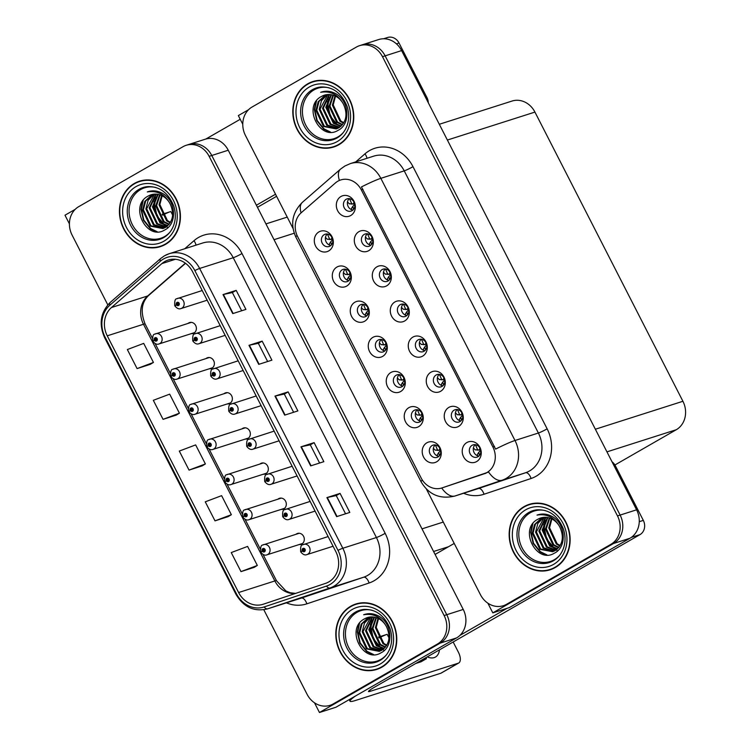 <?xml version="1.0" encoding="UTF-8"?>
<svg xmlns="http://www.w3.org/2000/svg" width="750" height="750" viewBox="0 0 750 750"><rect width="100%" height="100%" fill="white"/><g stroke="black" fill="none" stroke-linecap="round" stroke-linejoin="round"><path stroke-width="1.12" d="M245.241 439.097A5.728 5.016 -107.7 0 0 247.013 438.9A5.728 5.016 -107.7 0 0 247.866 438.525A5.728 5.016 -107.7 0 0 249.862 431.428A5.728 5.016 -107.7 0 0 243.534 427.997A5.728 5.016 -107.7 0 0 242.672 428.372A5.728 5.016 -107.7 0 0 241.978 428.869M263.231 474.244A5.728 5.016 -107.7 0 0 265.003 474.056A5.728 5.016 -107.7 0 0 265.856 473.672A5.728 5.016 -107.7 0 0 267.853 466.575A5.728 5.016 -107.7 0 0 261.516 463.144A5.728 5.016 -107.7 0 0 260.663 463.519A5.728 5.016 -107.7 0 0 259.969 464.016M227.259 403.941A5.728 5.016 -107.7 0 0 229.031 403.753A5.728 5.016 -107.7 0 0 229.884 403.378A5.728 5.016 -107.7 0 0 231.881 396.272A5.728 5.016 -107.7 0 0 225.544 392.85A5.728 5.016 -107.7 0 0 224.691 393.225A5.728 5.016 -107.7 0 0 223.987 393.722M209.269 368.794A5.728 5.016 -107.7 0 0 211.041 368.606A5.728 5.016 -107.7 0 0 211.894 368.231A5.728 5.016 -107.7 0 0 213.891 361.125A5.728 5.016 -107.7 0 0 207.562 357.703A5.728 5.016 -107.7 0 0 206.7 358.078A5.728 5.016 -107.7 0 0 206.006 358.566M191.287 333.647A5.728 5.016 -107.7 0 0 193.05 333.459A5.728 5.016 -107.7 0 0 193.912 333.075A5.728 5.016 -107.7 0 0 195.9 325.978A5.728 5.016 -107.7 0 0 189.572 322.547A5.728 5.016 -107.7 0 0 188.719 322.931A5.728 5.016 -107.7 0 0 188.016 323.419M281.212 509.391A5.728 5.016 -107.7 0 0 282.984 509.203A5.728 5.016 -107.7 0 0 283.847 508.819A5.728 5.016 -107.7 0 0 285.834 501.722A5.728 5.016 -107.7 0 0 279.506 498.291A5.728 5.016 -107.7 0 0 278.644 498.675A5.728 5.016 -107.7 0 0 277.95 499.163M299.203 544.538A5.728 5.016 -107.7 0 0 300.975 544.35A5.728 5.016 -107.7 0 0 301.828 543.975A5.728 5.016 -107.7 0 0 303.825 536.869A5.728 5.016 -107.7 0 0 297.488 533.447A5.728 5.016 -107.7 0 0 296.634 533.822A5.728 5.016 -107.7 0 0 295.941 534.319M186.225 145.284L205.331 139.191A21.469 18.797 -107.7 0 1 228.244 150.225L463.238 609.441A21.469 18.797 -107.7 0 1 456.6 637.894L335.934 707.241L319.462 712.5L440.128 643.153A21.469 18.797 -107.7 0 0 446.766 614.7L211.772 155.484A21.469 18.797 -107.7 0 0 188.859 144.45A21.469 18.797 -107.7 0 1 211.772 155.484L446.766 614.7A21.469 18.797 -107.7 0 1 440.128 643.153L335.841 703.088A21.469 18.797 -107.7 0 1 332.634 704.503L329.991 705.347A21.469 18.797 -107.7 0 0 333.206 703.931L437.494 643.997A21.469 18.797 -107.7 0 0 444.131 615.544L209.138 156.328A21.469 18.797 -107.7 0 0 186.225 145.284A21.469 18.797 -107.7 0 0 183.019 146.7L78.731 206.644A21.469 18.797 -107.7 0 0 72.094 235.087L107.794 304.856M75.197 209.344L64.987 215.213L69.413 223.866M314.503 702.806L319.462 712.5M346.209 199.256A6.441 5.634 -107.7 0 0 343.969 207.244A6.441 5.634 -107.7 0 0 351.094 211.097A6.441 5.634 -107.7 0 0 352.05 210.675A6.441 5.634 -107.7 0 0 354.3 202.688A6.441 5.634 -107.7 0 0 347.175 198.834A6.441 5.634 -107.7 0 0 346.209 199.256M352.931 210.037A6.441 5.634 72.3 0 1 347.719 205.416A6.441 5.634 72.3 0 1 349.284 198.628M340.969 196.5A10.734 9.394 -107.7 0 0 337.65 210.722A10.734 9.394 -107.7 0 0 350.709 215.531A10.734 9.394 -107.7 0 0 354.028 201.309A10.734 9.394 -107.7 0 0 340.969 196.5M360.159 304.95A6.441 5.634 -107.7 0 0 357.919 312.938A6.441 5.634 -107.7 0 0 365.044 316.8A6.441 5.634 -107.7 0 0 366.009 316.369A6.441 5.634 -107.7 0 0 368.25 308.381A6.441 5.634 -107.7 0 0 361.125 304.528A6.441 5.634 -107.7 0 0 360.159 304.95M366.881 315.731A6.441 5.634 72.3 0 1 361.669 311.119A6.441 5.634 72.3 0 1 363.244 304.322M354.919 302.194A10.734 9.394 -107.7 0 0 351.6 316.425A10.734 9.394 -107.7 0 0 364.659 321.234A10.734 9.394 -107.7 0 0 367.978 307.003A10.734 9.394 -107.7 0 0 354.919 302.194M342.178 269.803A6.441 5.634 -107.7 0 0 339.938 277.791A6.441 5.634 -107.7 0 0 347.062 281.644A6.441 5.634 -107.7 0 0 348.019 281.222A6.441 5.634 -107.7 0 0 350.269 273.234A6.441 5.634 -107.7 0 0 343.144 269.381A6.441 5.634 -107.7 0 0 342.178 269.803M348.9 280.584A6.441 5.634 72.3 0 1 343.678 275.963A6.441 5.634 72.3 0 1 345.253 269.175M336.938 267.047A10.734 9.394 -107.7 0 0 333.619 281.269A10.734 9.394 -107.7 0 0 346.678 286.078A10.734 9.394 -107.7 0 0 349.997 271.856A10.734 9.394 -107.7 0 0 336.938 267.047M414.122 410.4A6.441 5.634 -107.7 0 0 411.881 418.387A6.441 5.634 -107.7 0 0 419.006 422.241A6.441 5.634 -107.7 0 0 419.972 421.819A6.441 5.634 -107.7 0 0 422.213 413.831A6.441 5.634 -107.7 0 0 415.087 409.969A6.441 5.634 -107.7 0 0 414.122 410.4M420.844 421.181A6.441 5.634 72.3 0 1 415.631 416.559A6.441 5.634 72.3 0 1 417.197 409.772M408.881 407.644A10.734 9.394 -107.7 0 0 405.562 421.866A10.734 9.394 -107.7 0 0 418.622 426.675A10.734 9.394 -107.7 0 0 421.941 412.453A10.734 9.394 -107.7 0 0 408.881 407.644M418.153 339.853A6.441 5.634 -107.7 0 0 415.912 347.841A6.441 5.634 -107.7 0 0 423.038 351.694A6.441 5.634 -107.7 0 0 424.003 351.272A6.441 5.634 -107.7 0 0 426.244 343.284A6.441 5.634 -107.7 0 0 419.119 339.422A6.441 5.634 -107.7 0 0 418.153 339.853M424.875 350.634A6.441 5.634 72.3 0 1 419.662 346.012A6.441 5.634 72.3 0 1 421.238 339.225M412.913 337.097A10.734 9.394 -107.7 0 0 409.594 351.319A10.734 9.394 -107.7 0 0 422.653 356.128A10.734 9.394 -107.7 0 0 425.972 341.906A10.734 9.394 -107.7 0 0 412.913 337.097M454.134 410.147A6.441 5.634 -107.7 0 0 451.884 418.134A6.441 5.634 -107.7 0 0 459.009 421.997A6.441 5.634 -107.7 0 0 459.975 421.566A6.441 5.634 -107.7 0 0 462.216 413.578A6.441 5.634 -107.7 0 0 455.091 409.725A6.441 5.634 -107.7 0 0 454.134 410.147M460.847 420.928A6.441 5.634 72.3 0 1 455.634 416.316A6.441 5.634 72.3 0 1 457.209 409.528M448.884 407.391A10.734 9.394 -107.7 0 0 445.566 421.622A10.734 9.394 -107.7 0 0 458.625 426.431A10.734 9.394 -107.7 0 0 461.944 412.2A10.734 9.394 -107.7 0 0 448.884 407.391M324.188 234.656A6.441 5.634 -107.7 0 0 321.947 242.644A6.441 5.634 -107.7 0 0 329.072 246.497A6.441 5.634 -107.7 0 0 330.038 246.075A6.441 5.634 -107.7 0 0 332.278 238.088A6.441 5.634 -107.7 0 0 325.153 234.225A6.441 5.634 -107.7 0 0 324.188 234.656M330.909 245.438A6.441 5.634 72.3 0 1 325.697 240.816A6.441 5.634 72.3 0 1 327.272 234.028M318.947 231.9A10.734 9.394 -107.7 0 0 315.628 246.122A10.734 9.394 -107.7 0 0 328.688 250.931A10.734 9.394 -107.7 0 0 332.006 236.709A10.734 9.394 -107.7 0 0 318.947 231.9M400.172 304.706A6.441 5.634 -107.7 0 0 397.931 312.694A6.441 5.634 -107.7 0 0 405.047 316.547A6.441 5.634 -107.7 0 0 406.012 316.125A6.441 5.634 -107.7 0 0 408.253 308.137A6.441 5.634 -107.7 0 0 401.137 304.275A6.441 5.634 -107.7 0 0 400.172 304.706M406.894 315.487A6.441 5.634 72.3 0 1 401.672 310.866A6.441 5.634 72.3 0 1 403.247 304.078M394.931 301.95A10.734 9.394 -107.7 0 0 391.613 316.172A10.734 9.394 -107.7 0 0 404.672 320.981A10.734 9.394 -107.7 0 0 407.991 306.759A10.734 9.394 -107.7 0 0 394.931 301.95M364.2 234.403A6.441 5.634 -107.7 0 0 361.95 242.391A6.441 5.634 -107.7 0 0 369.075 246.253A6.441 5.634 -107.7 0 0 370.041 245.822A6.441 5.634 -107.7 0 0 372.281 237.834A6.441 5.634 -107.7 0 0 365.156 233.981A6.441 5.634 -107.7 0 0 364.2 234.403M370.922 245.184A6.441 5.634 72.3 0 1 365.7 240.572A6.441 5.634 72.3 0 1 367.275 233.775M358.959 231.647A10.734 9.394 -107.7 0 0 355.631 245.869A10.734 9.394 -107.7 0 0 368.691 250.687A10.734 9.394 -107.7 0 0 372.019 236.456A10.734 9.394 -107.7 0 0 358.959 231.647M382.181 269.55A6.441 5.634 -107.7 0 0 379.941 277.547A6.441 5.634 -107.7 0 0 387.066 281.4A6.441 5.634 -107.7 0 0 388.031 280.978A6.441 5.634 -107.7 0 0 390.272 272.981A6.441 5.634 -107.7 0 0 383.147 269.128A6.441 5.634 -107.7 0 0 382.181 269.55M388.903 280.341A6.441 5.634 72.3 0 1 383.691 275.719A6.441 5.634 72.3 0 1 385.266 268.931M376.941 266.803A10.734 9.394 -107.7 0 0 373.622 281.025A10.734 9.394 -107.7 0 0 386.681 285.834A10.734 9.394 -107.7 0 0 390 271.613A10.734 9.394 -107.7 0 0 376.941 266.803M396.141 375.253A6.441 5.634 -107.7 0 0 393.891 383.241A6.441 5.634 -107.7 0 0 401.016 387.094A6.441 5.634 -107.7 0 0 401.981 386.672A6.441 5.634 -107.7 0 0 404.222 378.684A6.441 5.634 -107.7 0 0 397.097 374.822A6.441 5.634 -107.7 0 0 396.141 375.253M402.853 386.034A6.441 5.634 72.3 0 1 397.641 381.412A6.441 5.634 72.3 0 1 399.216 374.625M390.891 372.497A10.734 9.394 -107.7 0 0 387.572 386.719A10.734 9.394 -107.7 0 0 400.631 391.528A10.734 9.394 -107.7 0 0 403.959 377.306A10.734 9.394 -107.7 0 0 390.891 372.497M378.15 340.097A6.441 5.634 -107.7 0 0 375.909 348.094A6.441 5.634 -107.7 0 0 383.034 351.947A6.441 5.634 -107.7 0 0 383.991 351.525A6.441 5.634 -107.7 0 0 386.241 343.528A6.441 5.634 -107.7 0 0 379.116 339.675A6.441 5.634 -107.7 0 0 378.15 340.097M384.872 350.887A6.441 5.634 72.3 0 1 379.659 346.266A6.441 5.634 72.3 0 1 381.225 339.478M372.909 337.35A10.734 9.394 -107.7 0 0 369.591 351.572A10.734 9.394 -107.7 0 0 382.65 356.381A10.734 9.394 -107.7 0 0 385.969 342.159A10.734 9.394 -107.7 0 0 372.909 337.35M472.116 445.294A6.441 5.634 -107.7 0 0 469.875 453.291A6.441 5.634 -107.7 0 0 477 457.144A6.441 5.634 -107.7 0 0 477.966 456.722A6.441 5.634 -107.7 0 0 480.206 448.725A6.441 5.634 -107.7 0 0 473.081 444.872A6.441 5.634 -107.7 0 0 472.116 445.294M478.837 456.084A6.441 5.634 72.3 0 1 473.625 451.462A6.441 5.634 72.3 0 1 475.191 444.675M466.875 442.547A10.734 9.394 -107.7 0 0 463.556 456.769A10.734 9.394 -107.7 0 0 476.616 461.578A10.734 9.394 -107.7 0 0 479.934 447.356A10.734 9.394 -107.7 0 0 466.875 442.547M436.144 375A6.441 5.634 -107.7 0 0 433.903 382.987A6.441 5.634 -107.7 0 0 441.028 386.85A6.441 5.634 -107.7 0 0 441.984 386.419A6.441 5.634 -107.7 0 0 444.234 378.431A6.441 5.634 -107.7 0 0 437.109 374.578A6.441 5.634 -107.7 0 0 436.144 375M442.866 385.781A6.441 5.634 72.3 0 1 437.644 381.159A6.441 5.634 72.3 0 1 439.219 374.372M430.903 372.244A10.734 9.394 -107.7 0 0 427.584 386.466A10.734 9.394 -107.7 0 0 440.644 391.275A10.734 9.394 -107.7 0 0 443.962 377.053A10.734 9.394 -107.7 0 0 430.903 372.244M432.113 445.547A6.441 5.634 -107.7 0 0 429.872 453.534A6.441 5.634 -107.7 0 0 436.988 457.397A6.441 5.634 -107.7 0 0 437.953 456.966A6.441 5.634 -107.7 0 0 440.194 448.978A6.441 5.634 -107.7 0 0 433.078 445.125A6.441 5.634 -107.7 0 0 432.113 445.547M438.834 456.328A6.441 5.634 72.3 0 1 433.612 451.706A6.441 5.634 72.3 0 1 435.188 444.919M426.872 442.791A10.734 9.394 -107.7 0 0 423.544 457.013A10.734 9.394 -107.7 0 0 436.613 461.822A10.734 9.394 -107.7 0 0 439.931 447.6A10.734 9.394 -107.7 0 0 426.872 442.791M337.819 181.228A19.322 16.912 -107.7 0 0 335.391 182.963L301.181 212.766A19.322 16.912 -107.7 0 0 297.628 236.634L421.172 478.05A19.322 16.912 -107.7 0 0 441.788 487.987A19.322 16.912 -107.7 0 0 441.984 487.922L484.209 473.784A19.322 16.912 -107.7 0 0 492.881 446.972L361.331 189.891A19.322 16.912 -107.7 0 0 340.706 179.953A19.322 16.912 -107.7 0 0 337.819 181.228M248.55 109.716L238.341 115.584L242.775 124.238M487.856 603.178L492.816 612.872L613.481 543.525A21.469 18.797 -107.7 0 0 620.128 515.072L385.134 55.856A21.469 18.797 -107.7 0 0 362.222 44.812A21.469 18.797 -107.7 0 1 385.134 55.856L620.128 515.072A21.469 18.797 -107.7 0 1 613.481 543.525L509.194 603.459A21.469 18.797 -107.7 0 1 505.988 604.875L503.353 605.709A21.469 18.797 -107.7 0 0 506.559 604.294L610.847 544.359A21.469 18.797 -107.7 0 0 617.494 515.916L382.491 56.691A21.469 18.797 -107.7 0 0 359.587 45.656A21.469 18.797 -107.7 0 0 356.372 47.072L252.084 107.006A21.469 18.797 -107.7 0 0 245.447 135.459L293.025 228.431M492.816 612.872L509.288 607.612L629.953 538.266A21.469 18.797 -107.7 0 0 636.6 509.812L401.606 50.597A21.469 18.797 -107.7 0 0 378.694 39.553L359.587 45.656M439.303 124.275L512.034 101.053A21.469 18.797 72.3 0 1 534.938 112.088L682.922 401.278A21.469 18.797 72.3 0 1 676.284 429.722L614.925 464.981M134.344 183.459A34.35 30.075 -107.7 0 0 122.381 226.069A34.35 30.075 -107.7 0 0 160.378 246.637A34.35 30.075 -107.7 0 0 165.516 244.369A34.35 30.075 -107.7 0 0 177.478 201.759A34.35 30.075 -107.7 0 0 139.481 181.191A34.35 30.075 -107.7 0 0 134.344 183.459M158.334 246.834A34.35 30.075 -107.7 0 0 161.681 246.178M350.709 606.262A34.35 30.075 -107.7 0 0 338.747 648.872A34.35 30.075 -107.7 0 0 376.734 669.441A34.35 30.075 -107.7 0 0 381.872 667.172A34.35 30.075 -107.7 0 0 393.834 624.562A34.35 30.075 -107.7 0 0 355.847 603.994A34.35 30.075 -107.7 0 0 350.709 606.262M374.7 669.637A34.35 30.075 -107.7 0 0 378.047 668.981M164.775 261.544A22.903 20.044 72.3 0 1 168.197 260.034A22.903 20.044 72.3 0 1 192.637 271.809L335.812 551.606A22.903 20.044 72.3 0 1 325.538 583.378L263.278 604.219A22.903 20.044 72.3 0 1 263.053 604.294A22.903 20.044 72.3 0 1 238.613 592.528L107.25 335.822A22.903 20.044 72.3 0 1 111.459 307.528L161.897 263.597A22.903 20.044 72.3 0 1 164.775 261.544M163.472 259.012A25.762 22.556 -107.7 0 0 160.237 261.319L109.8 305.25A25.762 22.556 -107.7 0 0 105.066 337.078L236.428 593.775A25.762 22.556 -107.7 0 0 264.178 606.938L326.438 586.097A25.762 22.556 -107.7 0 0 337.997 550.35L194.822 270.553A25.762 22.556 -107.7 0 0 163.472 259.012M336.647 516.638L349.819 512.428L340.078 493.397L326.906 497.606L336.647 516.638M345.562 513.787L336.253 495.581L327.291 497.494A5.728 0.516 152.9 0 0 326.906 497.606M336.253 495.591L340.078 493.397M310.669 465.881L323.85 461.672L314.109 442.641L300.928 446.85L310.669 465.881M319.594 463.031L310.275 444.825L301.322 446.737A5.728 0.516 152.9 0 0 300.928 446.85M310.284 444.834L314.109 442.641M232.753 313.612L245.925 309.403L236.184 290.372L223.012 294.581L232.753 313.612M241.669 310.763L232.359 292.556L223.397 294.469A5.728 0.516 152.9 0 0 223.012 294.581M232.359 292.566L236.184 290.372M258.722 364.369L271.903 360.159L262.162 341.128L248.981 345.338L258.722 364.369M267.647 361.519L258.328 343.312L249.375 345.225A5.728 0.516 152.9 0 0 248.981 345.338M258.337 343.322L262.162 341.128M284.7 415.125L297.872 410.916L288.131 391.884L274.959 396.094L284.7 415.125M293.616 412.275L284.306 394.069L275.344 395.981A5.728 0.516 152.9 0 0 274.959 396.094M284.306 394.078L288.131 391.884M263.822 609.759L307.087 694.303A21.469 18.797 -107.7 0 0 329.991 705.347M240.984 571.613L257.334 565.453L247.594 546.413L231.244 552.581L240.984 571.613L254.147 567.375M163.059 419.344L179.409 413.184L169.669 394.144L153.319 400.312L163.059 419.344L176.222 415.106M137.091 368.588L153.441 362.428L143.7 343.387L127.35 349.556L137.091 368.588L150.253 364.35M215.006 520.856L231.356 514.697L221.616 495.656L205.266 501.825L215.006 520.856L228.169 516.619M189.037 470.1L205.388 463.941L195.647 444.9L179.297 451.069L189.037 470.1L202.2 465.863M205.388 463.941L202.078 465.938M179.409 413.184L176.109 415.181M153.441 362.428L150.131 364.425M231.356 514.697L228.056 516.694M257.334 565.453L254.025 567.45M357.169 603.609A34.35 30.075 -107.7 0 0 354.066 605.016M140.812 180.806A34.35 30.075 -107.7 0 0 137.709 182.222M307.706 83.831A34.35 30.075 -107.7 0 0 295.744 126.441A34.35 30.075 -107.7 0 0 333.731 147.009A34.35 30.075 -107.7 0 0 338.869 144.741A34.35 30.075 -107.7 0 0 350.831 102.131A34.35 30.075 -107.7 0 0 312.844 81.562A34.35 30.075 -107.7 0 0 307.706 83.831M331.697 147.197A34.35 30.075 -107.7 0 0 335.044 146.55M524.062 506.634A34.35 30.075 -107.7 0 0 512.1 549.244A34.35 30.075 -107.7 0 0 550.097 569.812A34.35 30.075 -107.7 0 0 555.234 567.544A34.35 30.075 -107.7 0 0 567.197 524.934A34.35 30.075 -107.7 0 0 529.2 504.366A34.35 30.075 -107.7 0 0 524.062 506.634M548.053 570A34.35 30.075 -107.7 0 0 551.4 569.353M361.453 186.938L495.6 449.1A25.05 2.25 -27.1 0 1 514.997 440.494A28.622 25.059 72.3 0 1 506.137 478.425A28.622 25.059 72.3 0 1 502.153 480.216L455.1 495.966A28.622 25.059 72.3 0 1 454.809 496.069L478.2 488.597A28.622 25.059 -107.7 0 0 478.491 488.503L525.544 472.753A28.622 25.059 -107.7 0 0 529.528 470.953A28.622 25.059 -107.7 0 0 538.387 433.022L404.231 170.869A28.622 25.059 -107.7 0 0 373.688 156.15L350.297 163.622A28.622 25.059 72.3 0 1 380.841 178.341A25.05 2.25 152.9 0 0 361.453 186.938M355.734 161.888L364.959 153.853A35.775 31.322 72.3 0 1 412.987 166.678L547.144 428.841A35.775 31.322 72.3 0 1 536.072 476.25A35.775 31.322 72.3 0 1 531.084 478.491A7.153 3.459 -108.5 0 0 525.544 472.753L502.153 480.216A25.05 12.103 71.5 0 1 488.587 472.05L441.788 487.987M426.412 489.103L480.441 594.675A21.469 18.797 -107.7 0 0 503.353 605.709M530.531 503.981A34.35 30.075 -107.7 0 0 527.428 505.388M314.175 81.178A34.35 30.075 -107.7 0 0 311.062 82.584M262.875 544.969A5.362 4.697 72.3 0 1 263.681 544.612A5.362 4.697 72.3 0 1 269.616 547.828A5.362 4.697 72.3 0 1 267.75 554.484A5.362 4.697 72.3 0 1 266.944 554.841C265.012 555.684 262.978 554.85 260.869 552.328L262.341 551.109A1.791 1.566 -107.7 0 0 265.031 549.469A1.791 1.566 -107.7 0 0 262.266 550.969L263.109 550.538A0.713 0.628 72.3 0 1 263.447 549.572A0.713 0.628 72.3 0 1 263.888 550.931A0.713 0.628 72.3 0 1 263.137 550.594L262.341 551.109M264.291 550.163L263.109 550.538M262.266 550.969L261.347 551.794M264.3 550.219L263.137 550.594M302.887 544.716A5.362 4.697 72.3 0 1 303.684 544.369A5.362 4.697 72.3 0 1 309.628 547.575A5.362 4.697 72.3 0 1 307.753 554.231A5.362 4.697 72.3 0 1 306.956 554.587C305.016 555.441 302.991 554.606 300.872 552.084L302.344 550.856A1.791 1.566 -107.7 0 0 305.034 549.216A1.791 1.566 -107.7 0 0 302.278 550.716L303.113 550.284A0.713 0.628 72.3 0 1 303.459 549.319A0.713 0.628 72.3 0 1 303.891 550.688A0.713 0.628 72.3 0 1 303.141 550.341L302.344 550.856M304.294 549.909L303.113 550.284M302.278 550.716L301.35 551.55M304.303 549.975L303.141 550.341M244.894 509.822A5.362 4.697 72.3 0 1 245.691 509.466A5.362 4.697 72.3 0 1 251.634 512.681A5.362 4.697 72.3 0 1 249.759 519.338A5.362 4.697 72.3 0 1 248.963 519.694C247.022 520.538 244.997 519.703 242.878 517.181L244.35 515.953A1.791 1.566 -107.7 0 0 247.041 514.322A1.791 1.566 -107.7 0 0 244.284 515.822L245.119 515.391A0.713 0.628 72.3 0 1 245.466 514.425A0.713 0.628 72.3 0 1 245.897 515.784A0.713 0.628 72.3 0 1 245.147 515.447L244.35 515.953M246.3 515.016L245.119 515.391M244.284 515.822L243.356 516.647M246.309 515.072L245.147 515.447M226.903 474.666A5.362 4.697 72.3 0 1 227.709 474.319A5.362 4.697 72.3 0 1 233.644 477.525A5.362 4.697 72.3 0 1 231.778 484.191A5.362 4.697 72.3 0 1 230.972 484.538C229.031 485.391 227.006 484.556 224.897 482.034L226.369 480.806A1.791 1.566 -107.7 0 0 229.059 479.166A1.791 1.566 -107.7 0 0 226.294 480.666L227.137 480.244A0.713 0.628 72.3 0 1 227.475 479.269A0.713 0.628 72.3 0 1 227.906 480.637A0.713 0.628 72.3 0 1 227.166 480.3L226.369 480.806M228.319 479.859L227.137 480.244M226.294 480.666L225.366 481.5M228.328 479.925L227.166 480.3M208.922 439.519A5.362 4.697 72.3 0 1 209.719 439.163A5.362 4.697 72.3 0 1 215.662 442.378A5.362 4.697 72.3 0 1 213.787 449.034A5.362 4.697 72.3 0 1 212.991 449.391C211.05 450.244 209.025 449.4 206.906 446.887L208.378 445.659A1.791 1.566 -107.7 0 0 211.069 444.019A1.791 1.566 -107.7 0 0 208.303 445.519L209.147 445.087A0.713 0.628 72.3 0 1 209.484 444.122A0.713 0.628 72.3 0 1 209.925 445.491A0.713 0.628 72.3 0 1 209.175 445.144L208.378 445.659M210.328 444.713L209.147 445.087M208.303 445.519L207.384 446.353M210.338 444.778L209.175 445.144M284.897 509.569A5.362 4.697 72.3 0 1 285.703 509.212A5.362 4.697 72.3 0 1 291.637 512.428A5.362 4.697 72.3 0 1 289.772 519.084A5.362 4.697 72.3 0 1 288.966 519.441C287.025 520.284 285 519.45 282.881 516.928L284.363 515.709A1.791 1.566 -107.7 0 0 287.053 514.069A1.791 1.566 -107.7 0 0 284.288 515.569L285.131 515.138A0.713 0.628 72.3 0 1 285.469 514.172A0.713 0.628 72.3 0 1 285.9 515.531A0.713 0.628 72.3 0 1 285.159 515.194L284.363 515.709M286.312 514.763L285.131 515.138M284.288 515.569L283.359 516.403M286.312 514.828L285.159 515.194M266.916 474.422A5.362 4.697 72.3 0 1 267.712 474.066A5.362 4.697 72.3 0 1 273.647 477.281A5.362 4.697 72.3 0 1 271.781 483.938A5.362 4.697 72.3 0 1 270.975 484.294C269.044 485.138 267.019 484.303 264.9 481.781L266.372 480.562A1.791 1.566 -107.7 0 0 269.062 478.922A1.791 1.566 -107.7 0 0 266.297 480.422L267.141 479.991A0.713 0.628 72.3 0 1 267.478 479.025A0.713 0.628 72.3 0 1 267.919 480.384A0.713 0.628 72.3 0 1 267.169 480.047L266.372 480.562M268.322 479.616L267.141 479.991M266.297 480.422L265.378 481.247M268.331 479.672L267.169 480.047M248.925 439.275A5.362 4.697 72.3 0 1 249.731 438.919A5.362 4.697 72.3 0 1 255.666 442.134A5.362 4.697 72.3 0 1 253.8 448.791A5.362 4.697 72.3 0 1 252.994 449.147C251.053 449.991 249.028 449.156 246.909 446.634L248.381 445.406A1.791 1.566 -107.7 0 0 251.081 443.775A1.791 1.566 -107.7 0 0 248.316 445.275L249.15 444.844A0.713 0.628 72.3 0 1 249.497 443.878A0.713 0.628 72.3 0 1 249.928 445.238A0.713 0.628 72.3 0 1 249.178 444.9L248.381 445.406M250.331 444.469L249.15 444.844M248.316 445.275L247.387 446.1M250.341 444.525L249.178 444.9M230.934 404.119A5.362 4.697 72.3 0 1 231.741 403.772A5.362 4.697 72.3 0 1 237.675 406.978A5.362 4.697 72.3 0 1 235.809 413.644A5.362 4.697 72.3 0 1 235.003 413.991C233.072 414.844 231.037 414.009 228.928 411.488L230.4 410.259A1.791 1.566 -107.7 0 0 233.091 408.619A1.791 1.566 -107.7 0 0 230.325 410.119L231.169 409.697A0.713 0.628 72.3 0 1 231.506 408.722A0.713 0.628 72.3 0 1 231.947 410.091A0.713 0.628 72.3 0 1 231.197 409.744L230.4 410.259M232.35 409.312L231.169 409.697M230.325 410.119L229.406 410.953M232.359 409.378L231.197 409.744M437.447 454.613L437.316 455.925M440.747 451.809L439.941 451.322L438.609 452.691L439.453 455.672M435.366 444.947L437.541 450.066L439.397 450.262L439.772 448.106M437.541 450.066L435.159 450.141L433.378 448.294M435.159 450.141L439.397 450.262M439.941 451.322L440.859 450.806M437.963 450.216L437.006 450.328M478.031 449.944L475.228 449.869L473.409 447.919M477.516 454.341L477.413 455.709M479.503 455.363L478.688 452.419L480.019 451.05L480.759 451.5M479.822 447.938L479.475 449.991L477.619 449.794L475.425 444.703M480.938 450.544L480.019 451.05M479.475 449.991L477.084 450.066M157.144 191.297A25.05 21.928 -107.7 0 0 156.675 192.178M166.031 227.053L156.722 223.997L149.147 207.956L155.831 194.128A25.05 21.928 -107.7 0 0 155.794 194.156M155.569 194.766A25.05 21.928 -107.7 0 0 154.528 198.534M154.162 201.122A25.05 21.928 -107.7 0 0 154.172 206.1M162.675 223.856A25.05 21.928 -107.7 0 0 162.703 223.884L156.366 215.531L154.153 205.013L155.025 198.947M164.213 225.197A25.05 21.928 -107.7 0 0 166.425 226.791L157.547 223.734L149.972 207.694L156.291 194.147M167.109 227.213A25.05 21.928 -107.7 0 0 167.916 227.662M327.525 101.494A25.05 21.928 -107.7 0 0 327.525 106.472M336.028 124.228A25.05 21.928 -107.7 0 0 336.056 124.256L329.719 115.903L327.516 105.384L328.378 99.319M425.831 97.941L426.956 97.584L399.037 43.022L396.431 43.847M240.234 119.278L205.866 139.022M275.522 194.241L256.397 205.228M383.597 38.775L387.581 37.5A10.734 9.394 72.3 0 1 399.037 43.022M426.956 97.584A10.734 9.394 72.3 0 1 428.297 102.75M257.456 207.309L276.591 196.312M439.509 649.828A28.622 13.594 -119.9 0 1 435.45 657.047A28.622 13.594 -119.9 0 1 427.172 656.925M373.5 614.1A25.05 21.928 -107.7 0 0 373.031 614.981M382.387 649.856L373.078 646.8L365.512 630.759L372.197 616.931A25.05 21.928 -107.7 0 0 372.159 616.959M371.925 617.569A25.05 21.928 -107.7 0 0 370.894 621.337M370.528 623.925A25.05 21.928 -107.7 0 0 370.528 628.903M379.031 646.659A25.05 21.928 -107.7 0 0 379.059 646.688L372.722 638.334L370.519 627.816L371.381 621.75M380.569 648A25.05 21.928 -107.7 0 0 382.781 649.594L373.903 646.538L366.337 630.497L372.647 616.95M383.466 650.016A25.05 21.928 -107.7 0 0 384.272 650.466M546.863 514.462A25.05 21.928 -107.7 0 0 546.394 515.353M545.522 517.294A25.05 21.928 -107.7 0 0 545.513 517.322L538.866 531.131L546.431 547.163L555.75 550.228M545.288 517.931A25.05 21.928 -107.7 0 0 544.247 521.709M543.881 524.288A25.05 21.928 -107.7 0 0 543.881 529.275M552.394 547.031A25.05 21.928 -107.7 0 0 552.413 547.059L546.075 538.706L543.872 528.188L544.734 522.122M553.931 548.372A25.05 21.928 -107.7 0 0 556.144 549.966L547.256 546.9L539.691 530.869L546 517.322M556.828 550.378A25.05 21.928 -107.7 0 0 557.634 550.837M639.263 521.681L643.322 520.388L615.394 465.825L614.269 466.181M454.219 543.441L435.094 554.438M507.038 608.325L459.891 635.428M458.269 663.197A10.734 5.1 60.1 0 0 458.747 662.991L441.281 673.031A10.734 5.1 -119.9 0 1 440.803 673.247L458.269 663.197L370.312 691.284A14.316 1.284 -27.1 0 1 368.484 691.528A14.316 1.284 -27.1 0 1 374.644 687.112L640.003 534.609L631.341 537.375M355.538 695.972A42.938 3.853 152.9 0 0 350.016 701.213A42.938 3.853 152.9 0 0 355.472 700.481L440.803 673.247M458.747 662.991A10.734 5.1 60.1 0 0 458.344 652.106L453.159 641.981M612.038 461.812A10.734 9.394 72.3 0 1 615.394 465.825M643.322 520.388A10.734 9.394 72.3 0 1 640.003 534.609M419.456 419.456L419.334 420.778M422.766 416.653L421.95 416.175L420.628 417.544L421.462 420.516M417.375 409.8L419.559 414.919L421.406 415.116L421.781 412.959M419.559 414.919L417.169 414.984L415.387 413.147M417.169 414.984L421.406 415.116M421.95 416.175L422.869 415.659M419.972 415.069L419.025 415.181M401.475 384.309L401.344 385.631M404.775 381.506L403.969 381.028L402.638 382.397L403.481 385.369M399.394 374.644L401.569 379.772L403.425 379.959L403.8 377.812M401.569 379.772L399.188 379.838L397.406 377.991M399.188 379.838L403.425 379.959M403.969 381.028L404.887 380.512M401.991 379.913L401.034 380.034M383.484 349.163L383.363 350.484M386.794 346.359L385.978 345.872L384.656 347.25L385.491 350.222M381.403 339.497L383.588 344.616L385.434 344.812L385.809 342.666M383.588 344.616L381.197 344.691L379.416 342.844M381.197 344.691L385.434 344.812M385.978 345.872L386.897 345.366M384 344.766L383.044 344.887M460.05 414.797L457.247 414.722L455.419 412.772M459.534 419.194L459.422 420.562M461.512 420.216L460.697 417.272L462.028 415.903L462.769 416.353M461.831 412.791L461.484 414.834L459.628 414.647L457.444 409.556M462.947 415.387L462.028 415.903M461.484 414.834L459.094 414.909M442.059 379.65L439.256 379.566L437.428 377.625M441.544 384.037L441.441 385.416M443.531 385.059L442.716 382.125L444.047 380.756L444.788 381.206M443.85 377.644L443.494 379.688L441.647 379.491L439.453 374.409M444.966 380.241L444.047 380.756M443.494 379.688L441.103 379.762M424.069 344.494L421.275 344.419L419.447 342.478M423.562 348.891L423.45 350.269M425.541 349.913L424.725 346.978L426.056 345.609L426.797 346.05M425.859 342.488L425.512 344.541L423.656 344.344L421.462 339.253M426.975 345.094L426.056 345.609M425.512 344.541L423.122 344.616M406.088 309.347L403.284 309.272L401.456 307.322M405.572 313.744L405.459 315.122M407.559 314.766L406.744 311.831L408.066 310.453L408.806 310.903M407.878 307.341L407.522 309.394L405.675 309.197L403.481 304.106M408.984 309.947L408.066 310.453M407.522 309.394L405.131 309.469M162.15 214.275L170.803 211.519A10.734 0.966 152.9 0 0 162.619 215.137M378.506 637.078L387.159 634.322A10.734 0.966 152.9 0 0 378.975 637.941M415.734 663.497L420.994 661.819L426.459 658.678L425.925 657.638M421.191 660.356L426.459 658.678M170.034 232.041A26.475 23.175 72.3 0 1 164.578 236.55A26.475 23.175 72.3 0 1 132.366 224.681A26.475 23.175 72.3 0 1 140.55 189.6A26.475 23.175 72.3 0 1 155.812 187.491M134.512 183.778A33.994 29.756 72.3 0 1 139.594 181.537A33.994 29.756 72.3 0 1 177.188 201.881A33.994 29.756 72.3 0 1 165.356 244.05A33.994 29.756 72.3 0 1 160.266 246.291A33.994 29.756 72.3 0 1 122.672 225.947A33.994 29.756 72.3 0 1 134.512 183.778M139.594 181.537L142.228 180.694A33.994 29.756 72.3 0 1 144.159 180.159M148.406 195.947A17.887 15.666 -107.7 0 1 151.078 194.766A17.887 15.666 -107.7 0 1 170.175 203.963C165.009 194.344 157.387 190.331 147.309 191.934C152.128 190.2 156.956 190.566 161.794 193.012C175.931 199.753 177.816 223.894 164.625 230.016C146.803 241.294 128.362 205.556 148.406 195.947L151.125 194.756M170.137 222.844L166.603 220.838L159.037 204.797L161.625 195.544M170.438 222.356L167.428 220.575L159.863 204.534L162.15 195.797M168.872 224.559L163.312 221.888L155.738 205.856L159.6 194.766M169.2 224.166L164.128 221.625L156.562 205.594L160.097 194.925M167.494 225.947L160.013 222.938L152.447 206.906L157.678 194.316M167.85 225.628L160.838 222.675L153.272 206.644L158.147 194.4M164.494 227.925L153.422 225.047L145.856 209.006L148.125 200.306L154.059 194.166M164.887 227.728L154.247 224.784L146.681 208.744L154.5 194.138M170.175 203.963C174.562 213.975 172.997 221.794 165.459 227.409L162.881 228.562L150.131 226.097L142.566 210.056L144.863 201.3L152.363 194.428M163.284 228.422L150.956 225.834L143.391 209.794L145.688 201.037L152.775 194.344M164.794 244.772A33.994 29.756 72.3 0 1 162.909 245.456L160.266 246.291M156.047 231.628L150.3 228.694L143.419 220.237L140.981 209.222L142.331 201.628M157.219 231.722L150.712 228.562L143.831 220.106L141.394 209.091L143.184 200.391M164.325 224.672L157.003 215.897L154.566 204.881L155.944 197.25M343.397 132.413A26.475 23.175 72.3 0 1 337.941 136.922A26.475 23.175 72.3 0 1 305.719 125.053A26.475 23.175 72.3 0 1 313.912 89.972A26.475 23.175 72.3 0 1 329.175 87.862M307.866 84.15A33.994 29.756 72.3 0 1 312.947 81.9A33.994 29.756 72.3 0 1 350.55 102.253A33.994 29.756 72.3 0 1 338.709 144.422A33.994 29.756 72.3 0 1 333.628 146.662A33.994 29.756 72.3 0 1 296.025 126.319A33.994 29.756 72.3 0 1 307.866 84.15M312.947 81.9L315.591 81.066A33.994 29.756 72.3 0 1 317.522 80.531M321.759 96.319A17.887 15.666 -107.7 0 1 324.441 95.138A17.887 15.666 -107.7 0 1 343.528 104.334C338.363 94.716 330.75 90.703 320.663 92.297C325.491 90.572 330.319 90.928 335.156 93.375C349.294 100.125 351.178 124.256 337.978 130.388C320.156 141.666 301.716 105.928 321.759 96.319L324.478 95.128M343.5 123.216L339.956 121.209L332.391 105.169L334.978 95.916M343.791 122.728L340.781 120.947L333.216 104.906L335.503 96.169M342.225 124.931L336.666 122.259L329.1 106.219L332.953 95.138M342.553 124.538L337.491 121.997L329.925 105.956L333.45 95.297M340.856 126.309L333.375 123.309L325.8 107.278L331.031 94.688M341.203 125.991L334.191 123.047L326.625 107.016L331.509 94.772M339.394 127.425L330.075 124.359L322.509 108.328L329.194 94.5M339.759 127.172L330.9 124.097L323.334 108.066L329.644 94.519M337.847 128.287L326.784 125.419L319.219 109.378L321.478 100.678L327.422 94.538M338.241 128.1L327.609 125.156L320.034 109.116L327.853 94.509M343.528 104.334C347.925 114.347 346.35 122.156 338.822 127.781L336.234 128.934L323.484 126.469L315.919 110.428L318.216 101.662L325.716 94.8M336.647 128.794L324.309 126.206L316.744 110.166L319.041 101.4L326.137 94.716M338.147 145.144A33.994 29.756 72.3 0 1 336.262 145.819L333.628 146.662M329.4 132L323.663 129.066L316.772 120.609L314.334 109.594L315.694 102M330.581 132.084L324.075 128.934L317.184 120.478L314.747 109.463L316.537 100.763M337.688 125.034L330.366 116.269L327.928 105.253L329.297 97.613M386.4 654.844A26.475 23.175 72.3 0 1 380.934 659.353A26.475 23.175 72.3 0 1 348.722 647.484A26.475 23.175 72.3 0 1 356.916 612.403A26.475 23.175 72.3 0 1 372.178 610.294M350.869 606.581A33.994 29.756 72.3 0 1 355.95 604.341A33.994 29.756 72.3 0 1 393.553 624.684A33.994 29.756 72.3 0 1 381.713 666.853A33.994 29.756 72.3 0 1 376.631 669.094A33.994 29.756 72.3 0 1 339.028 648.75A33.994 29.756 72.3 0 1 350.869 606.581M355.95 604.341L358.584 603.497A33.994 29.756 72.3 0 1 360.516 602.962M364.762 618.75A17.887 15.666 -107.7 0 1 367.434 617.569A17.887 15.666 -107.7 0 1 386.531 626.766C381.366 617.147 373.744 613.134 363.666 614.728C368.484 613.003 373.322 613.369 378.159 615.816C392.297 622.556 394.181 646.697 380.981 652.819C363.159 664.097 344.719 628.359 364.762 618.75L367.481 617.559M386.494 645.647L382.959 643.641L375.394 627.6L377.981 618.347M386.794 645.159L383.784 643.378L376.219 627.337L378.506 618.6M385.228 647.362L379.669 644.691L372.103 628.659L375.956 617.569M385.556 646.969L380.494 644.428L372.919 628.397L376.453 617.728M383.859 648.75L376.369 645.741L368.803 629.709L374.034 617.119M384.206 648.431L377.194 645.478L369.628 629.447L374.503 617.203M380.85 650.728L369.788 647.85L362.213 631.809L364.481 623.109L370.425 616.969M381.244 650.531L370.603 647.587L363.038 631.547L370.856 616.941M386.531 626.766C390.928 636.778 389.353 644.597 381.816 650.212L379.237 651.366L366.488 648.9L358.922 632.859L361.219 624.103L368.719 617.231M379.65 651.225L367.312 648.638L359.747 632.597L362.044 623.831L369.141 617.147M381.15 667.575A33.994 29.756 72.3 0 1 379.266 668.259L376.631 669.094M372.403 654.431L366.666 651.497L359.775 643.041L357.338 632.025L358.697 624.431M373.575 654.525L367.069 651.366L360.188 642.909L357.75 631.894L359.541 623.194M380.691 647.475L373.359 638.7L370.922 627.684L372.3 620.053M559.753 555.216A26.475 23.175 72.3 0 1 554.297 559.725A26.475 23.175 72.3 0 1 522.084 547.856A26.475 23.175 72.3 0 1 530.269 512.775A26.475 23.175 72.3 0 1 545.531 510.666M524.222 506.953A33.994 29.756 72.3 0 1 529.312 504.703A33.994 29.756 72.3 0 1 566.906 525.056A33.994 29.756 72.3 0 1 555.066 567.225A33.994 29.756 72.3 0 1 549.984 569.466A33.994 29.756 72.3 0 1 512.391 549.122A33.994 29.756 72.3 0 1 524.222 506.953M529.312 504.703L531.947 503.869A33.994 29.756 72.3 0 1 533.878 503.325M538.116 519.122A17.887 15.666 -107.7 0 1 540.797 517.941A17.887 15.666 -107.7 0 1 559.884 527.137C554.728 517.519 547.106 513.506 537.028 515.1C541.847 513.375 546.675 513.731 551.512 516.178C565.65 522.928 567.534 547.059 554.334 553.191C536.512 564.469 518.072 528.731 538.116 519.122L540.844 517.922M559.856 546.019L556.322 544.012L548.747 527.972L551.334 518.709M560.156 545.531L557.147 543.75L549.572 527.709L551.859 518.972M558.591 547.734L553.022 545.062L545.456 529.022L549.319 517.941M558.919 547.341L553.847 544.8L546.281 528.759L549.816 518.1M557.212 549.113L549.731 546.112L542.166 530.081L547.388 517.491M557.569 548.794L550.556 545.85L542.981 529.819L547.866 517.575M554.203 551.091L543.141 548.222L535.575 532.181L537.844 523.472L543.778 517.341M554.597 550.903L543.966 547.959L536.4 531.919L544.219 517.312M559.884 527.137C564.281 537.15 562.716 544.959 555.178 550.584L552.591 551.728L539.85 549.272L532.275 533.231L534.581 524.466L542.072 517.603M553.003 551.597L540.666 549.009L533.1 532.969L535.406 524.203L542.494 517.519M554.503 567.947A33.994 29.756 72.3 0 1 552.619 568.622L549.984 569.466M545.766 554.803L540.019 551.869L533.128 543.413L530.691 532.397L532.05 524.803M546.938 554.888L540.431 551.737L533.541 543.281L531.103 532.266L532.894 523.566M554.044 547.837L546.722 539.072L544.284 528.056L545.653 520.416M365.503 314.016L365.372 315.328M368.803 311.212L367.997 310.725L366.666 312.094L367.5 315.075M363.412 304.35L365.597 309.469L367.453 309.666L367.828 307.509M365.597 309.469L363.206 309.544L361.425 307.697M363.206 309.544L367.453 309.666M367.997 310.725L368.916 310.219M366.009 309.619L365.062 309.731M347.512 278.869L347.381 280.181M350.812 276.056L350.006 275.578L348.684 276.947L349.519 279.919M345.431 269.203L347.606 274.322L349.462 274.519L349.838 272.362M347.606 274.322L345.225 274.387L343.444 272.55M345.225 274.387L349.462 274.519M350.006 275.578L350.925 275.062M348.028 274.472L347.072 274.584M329.522 243.712L329.4 245.034M332.831 240.909L332.016 240.431L330.694 241.8L331.528 244.772M327.441 234.047L329.625 239.175L331.481 239.362L331.847 237.216M329.625 239.175L327.234 239.241L325.453 237.403M327.234 239.241L331.481 239.362M332.016 240.431L332.944 239.916M330.038 239.325L329.091 239.438M190.931 404.372A5.362 4.697 72.3 0 1 191.738 404.016A5.362 4.697 72.3 0 1 197.672 407.231A5.362 4.697 72.3 0 1 195.806 413.888A5.362 4.697 72.3 0 1 195 414.244C193.059 415.087 191.034 414.253 188.916 411.731L190.388 410.512A1.791 1.566 -107.7 0 0 193.088 408.872A1.791 1.566 -107.7 0 0 190.322 410.372L191.156 409.941A0.713 0.628 72.3 0 1 191.503 408.975A0.713 0.628 72.3 0 1 191.934 410.334A0.713 0.628 72.3 0 1 191.184 409.997L190.388 410.512M192.338 409.566L191.156 409.941M190.322 410.372L189.394 411.206M192.347 409.622L191.184 409.997M172.95 369.225A5.362 4.697 72.3 0 1 173.747 368.869A5.362 4.697 72.3 0 1 179.681 372.084A5.362 4.697 72.3 0 1 177.816 378.741A5.362 4.697 72.3 0 1 177.009 379.097C175.078 379.941 173.044 379.106 170.934 376.584L172.406 375.356A1.791 1.566 -107.7 0 0 175.097 373.725A1.791 1.566 -107.7 0 0 172.331 375.225L173.175 374.794A0.713 0.628 72.3 0 1 173.513 373.828A0.713 0.628 72.3 0 1 173.953 375.188A0.713 0.628 72.3 0 1 173.203 374.85L172.406 375.356M174.356 374.419L173.175 374.794M172.331 375.225L171.412 376.05M174.366 374.475L173.203 374.85M154.959 334.078A5.362 4.697 72.3 0 1 155.766 333.722A5.362 4.697 72.3 0 1 161.7 336.938A5.362 4.697 72.3 0 1 159.825 343.594A5.362 4.697 72.3 0 1 159.028 343.941C157.088 344.794 155.062 343.959 152.944 341.438L154.416 340.209A1.791 1.566 -107.7 0 0 157.116 338.578A1.791 1.566 -107.7 0 0 154.35 340.069L155.184 339.647A0.713 0.628 72.3 0 1 155.531 338.681A0.713 0.628 72.3 0 1 155.963 340.041A0.713 0.628 72.3 0 1 155.213 339.703L154.416 340.209M156.366 339.262L155.184 339.647M154.35 340.069L153.422 340.903M156.375 339.328L155.213 339.703M388.097 274.2L385.294 274.125L383.475 272.175M387.581 278.597L387.478 279.966M389.569 279.619L388.753 276.675L390.084 275.306L390.825 275.756M389.887 272.194L389.541 274.247L387.684 274.05L385.491 268.959M391.003 274.8L390.084 275.306M389.541 274.247L387.15 274.312M369.169 239.166L367.312 238.969L365.484 237.028M369.6 243.45L369.488 244.819M371.578 244.462L370.763 241.528L372.094 240.159L372.834 240.609M371.897 237.047L371.55 239.091L369.694 238.903L367.509 233.812M371.55 239.091L370.116 239.053M373.012 239.644L372.094 240.159M352.125 203.906L349.322 203.822L347.494 201.881M351.609 208.294L351.506 209.672M353.597 209.316L352.781 206.381L354.113 205.013L354.853 205.463M353.916 201.891L353.569 203.944L351.713 203.747L349.519 198.666M355.031 204.497L354.113 205.013M353.569 203.944L351.178 204.019M212.953 368.972A5.362 4.697 72.3 0 1 213.759 368.616A5.362 4.697 72.3 0 1 219.694 371.831A5.362 4.697 72.3 0 1 217.819 378.488A5.362 4.697 72.3 0 1 217.022 378.844C215.081 379.697 213.056 378.853 210.938 376.341L212.409 375.113A1.791 1.566 -107.7 0 0 215.109 373.472A1.791 1.566 -107.7 0 0 212.344 374.972L213.178 374.541A0.713 0.628 72.3 0 1 213.525 373.575A0.713 0.628 72.3 0 1 213.956 374.944A0.713 0.628 72.3 0 1 213.206 374.597L212.409 375.113M214.359 374.166L213.178 374.541M212.344 374.972L211.416 375.806M214.369 374.231L213.206 374.597M194.963 333.825A5.362 4.697 72.3 0 1 195.769 333.469A5.362 4.697 72.3 0 1 201.703 336.684A5.362 4.697 72.3 0 1 199.838 343.341A5.362 4.697 72.3 0 1 199.031 343.697C197.091 344.541 195.066 343.706 192.956 341.184L194.428 339.966A1.791 1.566 -107.7 0 0 197.119 338.325A1.791 1.566 -107.7 0 0 194.353 339.825L195.197 339.394A0.713 0.628 72.3 0 1 195.534 338.428A0.713 0.628 72.3 0 1 195.975 339.788A0.713 0.628 72.3 0 1 195.225 339.45L194.428 339.966M196.378 339.019L195.197 339.394M194.353 339.825L193.434 340.65M196.387 339.075L195.225 339.45M176.981 298.678A5.362 4.697 72.3 0 1 177.778 298.322A5.362 4.697 72.3 0 1 183.722 301.537A5.362 4.697 72.3 0 1 181.847 308.194A5.362 4.697 72.3 0 1 181.05 308.55C179.109 309.394 177.084 308.559 174.966 306.038L176.438 304.809A1.791 1.566 -107.7 0 0 179.128 303.178A1.791 1.566 -107.7 0 0 176.372 304.678L177.206 304.247A0.713 0.628 72.3 0 1 177.553 303.281A0.713 0.628 72.3 0 1 177.984 304.641A0.713 0.628 72.3 0 1 177.234 304.303L176.438 304.809M178.387 303.872L177.206 304.247M176.372 304.678L175.444 305.503M178.397 303.928L177.234 304.303M448.5 546.731L433.584 551.494M456.6 637.894L437.494 643.997M228.244 150.225L209.138 156.328M463.238 609.441L444.131 615.544M294.225 233.231L274.022 239.681M443.287 522.066L422.006 528.862M401.606 50.597L382.491 56.691M636.6 509.812L617.494 515.916M629.953 538.266L610.847 544.359M534.938 112.088L447.375 140.044M682.922 401.278L595.359 429.234M676.284 429.722L606.947 451.866M441.984 487.922L443.784 487.35M484.209 473.784L486.009 473.212M492.881 446.972L494.522 446.447M361.331 189.891L362.972 189.366M184.744 248.737L193.969 240.712A35.775 31.322 72.3 0 1 241.997 253.537L385.172 533.334A7.153 0.638 -27.1 0 1 376.416 537.525L233.241 257.728A28.622 25.059 -107.7 0 0 202.697 243.009L169.088 253.744A28.622 25.059 72.3 0 1 199.641 268.453A7.153 0.638 152.9 0 0 194.822 270.553M385.172 533.334A35.775 31.322 72.3 0 1 374.109 580.744A35.775 31.322 72.3 0 1 369.122 582.984L306.863 603.825A35.775 31.322 72.3 0 1 286.425 602.841M367.566 575.456A28.622 25.059 -107.7 0 0 376.416 537.525L342.816 548.25A28.622 25.059 72.3 0 1 329.972 587.972L267.722 608.812A28.622 25.059 72.3 0 1 267.422 608.906L301.031 598.181A28.622 25.059 -107.7 0 0 301.322 598.088L363.581 577.247A28.622 25.059 -107.7 0 0 367.566 575.456M164.812 255.628A28.622 25.059 72.3 0 1 169.088 253.744L164.494 255.769L160.659 258.497A7.153 3.234 48.9 0 0 160.237 261.319M160.659 258.497L110.222 302.428C100.528 312.262 98.653 323.991 104.606 337.613A7.153 0.638 -27.1 0 1 105.066 337.078M236.428 593.775A7.153 0.638 152.9 0 0 235.969 594.319C243.581 607.153 254.072 612.019 267.422 608.906M264.178 606.938A7.153 3.459 71.5 0 0 267.722 608.812L301.322 598.088A7.153 3.459 -108.5 0 1 306.863 603.825M110.222 302.428A7.153 3.234 48.9 0 0 109.8 305.25M326.438 586.097A7.153 3.459 71.5 0 0 329.972 587.972L363.581 577.247A7.153 3.459 -108.5 0 1 369.122 582.984M337.997 550.35A7.153 0.638 -27.1 0 1 342.816 548.25L199.641 268.453L233.241 257.728A7.153 0.638 -27.1 0 0 241.997 253.537M333.206 703.931L335.841 703.088M193.969 240.712A7.153 3.234 -131.1 0 1 195.947 245.166M238.613 592.528L274.856 580.95A22.903 20.044 -107.7 0 0 295.284 593.513M161.897 263.597L175.397 259.284M111.459 307.528L147.694 295.959A22.903 20.044 -107.7 0 0 143.484 324.253L274.856 580.95A12.881 1.153 -27.1 0 1 276.488 580.734L285.853 590.887L290.147 592.744L295.613 593.4M185.334 263.175L147.694 295.959A12.881 5.822 -131.1 0 0 148.697 295.406C141.506 302.269 140.316 311.812 145.125 324.028L152.269 337.997M107.25 335.822L143.484 324.253A12.881 1.153 -27.1 0 1 145.125 324.028M285.084 415.003L275.344 395.981M259.106 364.247L249.375 345.225M233.138 313.491L223.397 294.469M311.053 465.759L301.322 446.737M337.031 516.516L327.291 497.494M547.144 428.841A7.153 0.638 -27.1 0 1 538.387 433.022L514.997 440.494L380.841 178.341L404.231 170.869A7.153 0.638 -27.1 0 0 412.987 166.678M350.297 163.622L344.897 166.003L340.481 169.153A25.05 11.325 48.9 0 0 339.413 180.441M422.391 480.131A25.05 2.25 152.9 0 0 421.078 481.772C428.738 494.7 439.988 499.472 454.809 496.069M421.078 481.772L295.847 237.066A25.05 2.25 -27.1 0 1 297.084 235.491M441.694 488.016A25.05 12.103 71.5 0 0 455.1 495.966L478.491 488.503A7.153 3.459 -108.5 0 1 484.031 494.241A35.775 31.322 72.3 0 1 463.584 493.256M295.847 237.066C290.081 224.109 292.247 212.541 302.353 202.35A25.05 11.325 48.9 0 0 301.059 212.869M531.084 478.491L484.031 494.241M506.559 604.294L509.194 603.459M364.959 153.853A7.153 3.234 -131.1 0 1 366.938 158.306M477.619 449.794L475.228 449.869M369.75 690.197L370.312 691.284M459.628 414.647L457.247 414.722M441.647 379.491L439.256 379.566M423.656 344.344L421.266 344.419M405.675 309.197L403.284 309.272M172.631 215.091L170.803 211.519M388.997 637.894L387.159 634.322M163.753 237.572A27.206 23.822 72.3 0 1 163.716 237.591A27.206 23.822 72.3 0 1 130.641 225.347A27.206 23.822 72.3 0 1 139.069 189.319A27.206 23.822 72.3 0 1 147.45 186.628C159.459 186.197 168.225 192.656 173.747 206.006C175.903 212.878 175.838 219.45 173.541 225.703C171.45 231.056 168.188 235.003 163.753 237.572L163.763 237.562M135.975 186.638A30.769 26.934 72.3 0 1 173.409 200.419A30.769 26.934 72.3 0 1 163.894 241.2A30.769 26.934 72.3 0 1 126.45 227.409A30.769 26.934 72.3 0 1 135.975 186.638M337.116 137.934A27.206 23.822 72.3 0 1 337.078 137.963A27.206 23.822 72.3 0 1 303.994 125.719A27.206 23.822 72.3 0 1 312.422 89.681A27.206 23.822 72.3 0 1 320.803 87C332.812 86.569 341.578 93.019 347.1 106.378C349.256 113.25 349.191 119.812 346.903 126.075C344.803 131.419 341.541 135.375 337.116 137.934L337.116 137.934M309.328 87A30.769 26.934 72.3 0 1 346.762 100.791A30.769 26.934 72.3 0 1 337.247 141.562A30.769 26.934 72.3 0 1 299.812 127.781A30.769 26.934 72.3 0 1 309.328 87M380.119 660.375A27.206 23.822 72.3 0 1 380.072 660.394A27.206 23.822 72.3 0 1 346.997 648.15A27.206 23.822 72.3 0 1 355.425 612.122A27.206 23.822 72.3 0 1 363.806 609.431C375.816 609 384.581 615.459 390.103 628.809C392.259 635.681 392.194 642.253 389.906 648.506C387.806 653.85 384.544 657.806 380.119 660.375L380.119 660.375M352.331 609.431A30.769 26.934 72.3 0 1 389.766 623.222A30.769 26.934 72.3 0 1 380.25 664.003A30.769 26.934 72.3 0 1 342.816 650.212A30.769 26.934 72.3 0 1 352.331 609.431M553.472 560.737A27.206 23.822 72.3 0 1 553.434 560.766A27.206 23.822 72.3 0 1 520.35 548.522A27.206 23.822 72.3 0 1 528.787 512.484A27.206 23.822 72.3 0 1 537.159 509.803C549.169 509.363 557.934 515.822 563.456 529.181C565.613 536.053 565.547 542.616 563.259 548.878C561.159 554.222 557.897 558.178 553.472 560.737L553.481 560.737M525.684 509.803A30.769 26.934 72.3 0 1 563.128 523.594A30.769 26.934 72.3 0 1 553.612 564.366A30.769 26.934 72.3 0 1 516.169 550.584A30.769 26.934 72.3 0 1 525.684 509.803M387.684 274.05L385.294 274.125M369.694 238.903L367.312 238.969M351.713 203.747L349.322 203.822M287.231 217.106L265.95 223.903M104.606 337.613L235.969 594.319M155.137 343.584L170.259 373.144M173.119 378.731L188.25 408.291M191.109 413.878L206.231 443.438M209.091 449.034L224.222 478.584M227.081 484.181L242.203 513.741M245.072 519.328L260.194 548.888M263.053 554.475L276.488 580.734M185.531 263.316L148.697 295.406M340.481 169.153L302.353 202.35M299.259 533.25L262.716 545.034C261.047 545.034 260.363 547.331 260.672 551.944M302.522 543.478L266.944 554.841M328.116 536.569L302.728 544.791C301.05 544.781 300.366 547.087 300.675 551.7M333.075 546.253L306.956 554.587M281.278 498.103L244.734 509.887C243.056 509.887 242.372 512.184 242.681 516.797M284.541 508.331L248.963 519.694M263.287 462.956L226.744 474.741C225.075 474.731 224.391 477.037 224.7 481.65M266.55 473.184L230.972 484.538M245.297 427.809L208.763 439.594C207.084 439.584 206.4 441.891 206.709 446.503M248.569 438.028L212.991 449.391M310.134 501.413L284.738 509.644C283.069 509.634 282.384 511.941 282.684 516.553M315.084 511.097L288.966 519.441M292.144 466.266L266.756 474.488C265.078 474.488 264.394 476.784 264.703 481.397M297.103 475.95L270.975 484.294M274.153 431.119L248.766 439.341C247.088 439.341 246.412 441.637 246.713 446.25M279.113 440.803L252.994 449.147M256.172 395.972L230.775 404.194C229.106 404.184 228.422 406.491 228.731 411.103M261.131 405.656L235.003 413.991M437.334 454.753L438.609 452.691M437.316 450.347L439.762 450.272M478.688 452.419L477.413 454.481M477.394 450.075L479.841 450M350.016 701.213L349.191 699.619M419.344 419.597L420.628 417.544M419.325 415.191L421.772 415.125M401.363 384.45L402.638 382.397M401.344 380.044L403.781 379.978M383.372 349.303L384.647 347.241M383.353 344.897L385.8 344.831M460.697 417.272L459.422 419.325M459.403 414.928L461.85 414.853M442.716 382.125L441.431 384.178M441.422 379.772L443.859 379.706M424.725 346.978L423.45 349.031M423.431 344.625L425.878 344.55M406.744 311.831L405.459 313.884M405.45 309.478L407.887 309.403M365.391 314.156L366.666 312.094M365.372 309.75L367.809 309.675M347.4 279.009L348.675 276.947M347.381 274.603L349.828 274.528M329.419 243.853L330.694 241.8M329.4 239.447L331.837 239.381M227.316 392.662L190.772 404.438C189.103 404.438 188.419 406.744 188.719 411.347M230.578 402.881L195 414.244M209.325 357.506L172.791 369.291C171.113 369.291 170.428 371.588 170.738 376.2M212.597 367.734L177.009 379.097M191.344 322.359L154.8 334.144C153.122 334.144 152.447 336.441 152.747 341.053M194.606 332.587L159.028 343.941M388.753 276.675L387.478 278.738M387.459 274.331L389.906 274.256M370.763 241.528L369.488 243.581M369.478 239.184L371.916 239.109M352.781 206.381L351.506 208.434M351.488 204.028L353.934 203.963M238.181 360.816L212.794 369.047C211.116 369.037 210.431 371.344 210.741 375.956M243.141 370.509L217.022 378.844M220.2 325.669L194.803 333.891C193.134 333.891 192.45 336.197 192.759 340.8M225.15 335.353L199.031 343.697M202.209 290.522L176.822 298.744C175.144 298.744 174.459 301.041 174.769 305.653M207.169 300.206L181.05 308.55"/></g></svg>
